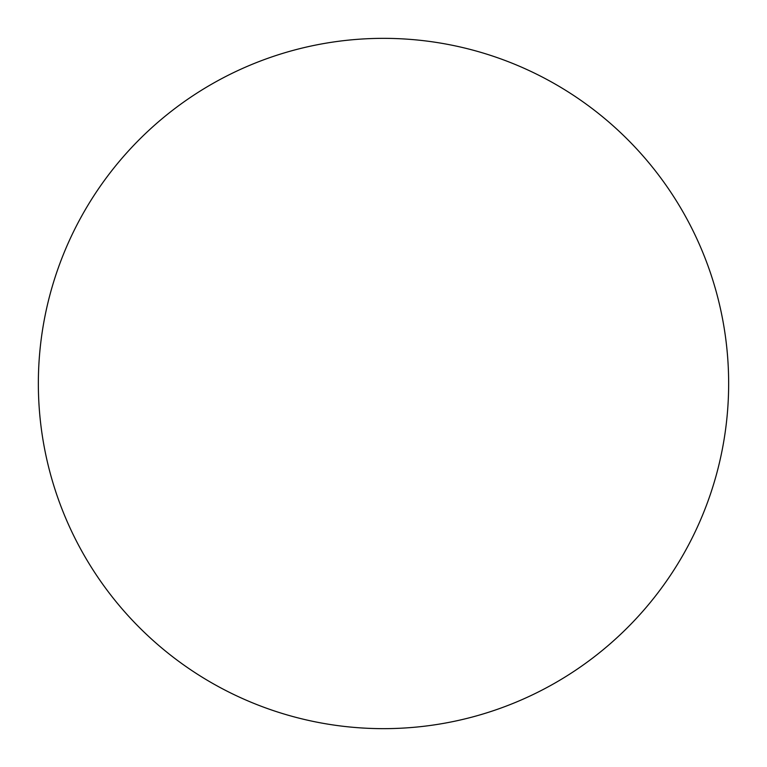 <?xml version="1.0" encoding="UTF-8"?>
<svg xmlns="http://www.w3.org/2000/svg" width="767" height="767" viewBox="0 0 767 767"><rect width="100%" height="100%" fill="white"/><g stroke="black" fill="none" stroke-linecap="round" stroke-linejoin="round"><path stroke-width="1.15" d="M728.65 383.5A345.15 345.15 0 0 0 383.5 38.35A345.15 345.15 0 0 0 38.35 383.5A345.15 345.15 0 0 0 383.5 728.65A345.15 345.15 0 0 0 728.65 383.5"/></g></svg>
